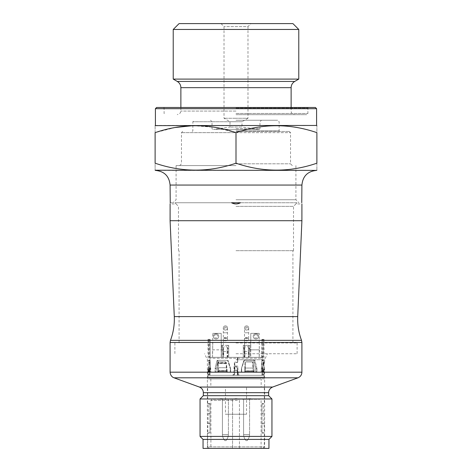 <?xml version="1.0" encoding="UTF-8"?>
<svg xmlns="http://www.w3.org/2000/svg" width="472" height="472" viewBox="0 0 472 472"><rect width="100%" height="100%" fill="white"/><g stroke="black" fill="none" stroke-linecap="round" stroke-linejoin="round"><path stroke-width="0.35" stroke-dasharray="2.36 1.77" d="M268.656 395.672L203.343 395.672M271.949 398.97L200.051 398.97M271.949 436.417L200.051 436.417M236 342.949L297.112 342.949L236 342.949M268.952 439.414L203.048 439.414M236 353.734L297.112 353.734L236 353.734M268.952 448.4L203.048 448.4M236 448.4L207.391 448.4L236 448.4M236 359.723L264.609 359.723L236 359.723M227.227 371.735L227.775 372.308L230.059 372.308L227.315 372.308L226.731 371.735L227.227 371.735L226.731 371.735L226.324 367.712L217.521 367.712L226.324 367.712L226.088 362.791L227.168 370.697L218.725 370.697L218.282 372.308L218.737 371.269L227.203 371.269L227.227 371.735L227.203 371.269L217.763 371.269L217.279 372.302L217.775 372.308M226.076 362.496L225.492 361.823L218.212 361.823L217.71 362.791L218.241 363.316L217.71 362.791L217.68 363.664L218.212 361.823L225.492 361.823L226.076 362.496M218.282 372.308L215.498 372.308L218.282 372.308L216.595 372.308L216.2 371.706L215.084 371.706L215.102 368.62L216.2 368.809L215.084 368.809L215.084 371.706L216.2 371.706L216.223 368.62L217.952 360.738L216.2 368.809L216.2 371.706L216.595 372.308L218.282 372.308L217.279 372.308L217.763 371.269L227.203 371.269L227.162 370.697L227.209 371.263L226.678 370.957L227.162 370.697L217.763 370.957L226.678 370.957L226.395 363.528L218.241 363.316L217.68 363.664L217.521 367.712L217.763 370.957L217.68 363.664L218.182 363.528L218.737 371.263L217.763 371.269L217.757 370.957L217.763 371.269L226.707 371.269L226.731 371.735L227.699 372.308M226.123 363.664L226.088 362.791L226.377 363.316L218.241 363.316L218.996 362.626L225.952 362.626L218.996 362.626L218.335 363.104L217.722 362.496L218.241 363.316L226.377 363.316L227.168 370.697L217.757 370.957L218.725 370.697L218.182 363.528L226.123 363.664M264.296 361.823L264.609 361.823L264.196 362.791L263.382 363.316L264.196 362.791L264.19 363.664L264.296 361.823L263.051 362.626L263.382 363.316L263.051 362.626L263.252 363.104L263.051 362.626L264.296 361.823L263.046 362.626L264.29 361.823M264.155 367.712L264.19 363.664L263.417 363.528L262.054 371.735L263.423 363.475L264.19 363.664L264.155 367.712L264.609 367.712L264.155 367.712L263.559 370.957L264.155 367.712M236 250.679L293.519 250.679L236 250.679M236 206.341L293.519 206.341L236 206.341M301.909 220.719L170.091 220.719M240.484 202.748L296.947 202.748C295.584 204.323 295.584 204.323 296.947 202.748C295.584 204.323 295.584 204.323 296.947 202.748L240.484 202.748L236 203.945L231.516 202.748L175.053 202.748C176.416 204.323 176.416 204.323 175.053 202.748C176.416 204.323 176.416 204.323 175.053 202.748L231.516 202.748C234.501 204.323 237.487 204.323 240.484 202.748C237.493 204.323 234.507 204.323 231.516 202.748L240.484 202.748M170.244 202.748L173.248 202.748L170.244 202.748C170.062 204.323 170.062 204.323 170.244 202.748L170.091 202.748M179.083 23.6L250.98 23.6L247.983 26.597L224.017 26.597L247.983 26.597L247.983 118.265L236 118.265L247.983 118.265L241.994 121.723L230.006 121.723L241.994 121.723L241.994 127.033L230.006 127.033L241.994 127.033L258.467 129.352L213.533 129.352L258.467 129.352M236 118.265L224.017 118.265L236 118.265M316.883 163.2C316.883 172.416 316.883 172.416 316.883 163.2L316.883 132.644C316.883 123.422 316.883 123.422 316.883 132.644C289.861 123.422 262.898 123.422 236 132.644L290.522 132.644L181.478 132.644L236 132.644L236 163.2C262.898 172.422 289.861 172.422 316.883 163.2M175.189 127.505L155.117 132.644C155.117 123.422 155.117 123.422 155.117 132.644L155.117 163.2C155.117 172.416 155.117 172.416 155.117 163.2C182.009 172.422 208.972 172.422 236 163.2M192.859 125.658L214.666 127.287L236 132.644M316.588 108.678L155.412 108.678M155.412 125.458L316.588 125.458M236 107.48L308.499 107.48L236 107.48M315.39 107.48L156.61 107.48M236 108.082L307.897 108.082L236 108.082M236 114.672L306.7 114.672L236 114.672M173.224 79.095L298.776 79.095M173.224 29.459L298.776 29.459M250.98 23.6L292.917 23.6M155.424 170.392L316.576 170.392M236 131.446L289.324 131.446L236 131.446M236 163.802L290.522 163.802L236 163.802M236 165.601L176.085 165.601L236 165.601M236 199.75L295.914 199.75L236 199.75M236 130.85L279.141 130.85L236 130.85M236 120.242L277.642 120.242L236 120.242M236 128.75L259.966 128.75L236 128.75M236 129.352L259.37 129.352L236 129.352M221.622 399.271L220.56 399.271L221.622 399.271L221.622 398.669L221.622 399.271L220.123 399.271L221.993 399.271L221.622 399.271L221.622 398.669L220.123 398.669L221.993 398.669L221.622 398.669L221.622 399.271L221.622 398.669M220.56 399.271L220.56 398.669M224.808 440.612L226.005 440.612L224.808 440.612C223.386 438.978 222.583 436.978 222.412 434.618L228.407 434.618L222.412 434.618C222.583 436.978 223.386 438.978 224.808 440.612M245.995 440.612L247.192 440.612L245.995 440.612C244.567 438.978 243.77 436.978 243.593 434.618L249.588 434.618L243.593 434.618C243.77 436.978 244.567 438.978 245.995 440.612M250.331 398.669L248.585 398.669L250.827 398.669L248.585 398.669L250.455 398.669L250.331 399.271L249.08 399.271L250.827 399.271L248.585 399.271L250.827 399.271L248.644 399.271L250.768 399.271L249.83 399.271L250.331 399.271L250.331 398.669M221.397 398.669L221.02 398.669L221.397 398.669L221.397 399.271L221.02 399.271L221.769 399.271L221.397 399.271L221.397 398.669L221.397 399.271M221.993 398.669L222.619 398.669L221.993 398.669L221.993 399.271L222.619 399.271L221.993 399.271L221.993 398.669M234.879 398.669L237.121 398.669L234.879 398.669L234.879 399.271L237.121 399.271L234.879 399.271L234.879 398.669L234.879 399.271M228.407 434.618L222.412 434.618L228.407 434.618L228.407 399.271L222.412 399.271L228.407 399.271L228.407 434.618C228.259 436.812 227.457 438.807 226.005 440.612C227.457 438.807 228.259 436.812 228.407 434.618M249.588 434.618L243.593 434.618L249.588 434.618L249.588 399.271L243.593 399.271L249.588 399.271L249.588 434.618C249.44 436.812 248.644 438.807 247.192 440.612C248.644 438.807 249.44 436.812 249.588 434.618M250.827 398.669L250.827 399.271L250.827 398.669M249.08 398.669L249.08 399.271L250.207 399.271L248.644 399.271L249.08 399.271L249.08 398.669M250.644 398.669L250.644 399.271M250.768 398.669L250.768 399.271L250.768 398.669M250.52 398.669L250.52 399.271M250.266 398.669L250.266 399.271M249.894 398.669L249.894 399.271L249.894 398.669M249.641 398.669L249.641 399.271L249.641 398.669M249.204 398.669L249.204 399.271L249.204 398.669M248.956 398.669L248.956 399.271L248.585 399.271L248.585 398.669L248.585 399.271L248.956 399.271L248.956 398.669M248.709 398.669L248.709 399.271L248.709 398.669M248.644 398.669L248.644 399.271M249.269 398.669L249.269 399.271L249.269 398.669M249.582 398.669L249.83 399.271L249.582 398.669M249.83 398.669L249.83 399.271L249.83 398.669M250.142 398.669L250.142 399.271L250.142 398.669M250.455 398.669L250.455 399.271M221.02 398.669L221.02 399.271L221.02 398.669M221.769 399.271L221.769 398.669L221.769 399.271M220.123 398.669L220.123 399.271L220.123 398.669M222.619 398.669L222.619 399.271L222.619 398.669M250.579 398.669L250.579 399.271M250.703 398.669L250.703 399.271L250.703 398.669M250.207 398.669L250.207 399.271M249.771 398.669L249.771 399.271M250.39 398.669L250.39 399.271M249.517 398.669L249.517 399.271M248.892 398.669L248.892 399.271M248.585 398.669L248.585 399.271M248.768 398.669L248.768 399.271M249.458 398.669L249.458 399.271M249.953 398.669L249.953 399.271M235.811 398.669L235.811 399.271L235.811 398.669M236.189 398.669L236.189 399.271L236.189 398.669M236.437 398.669L236.437 399.271L236.437 398.669M236.625 398.669L236.625 399.271L236.625 398.669M236.749 398.669L236.749 399.271L236.749 398.669M236.814 398.669L236.814 399.271L236.814 398.669M235.563 398.669L235.563 399.271L235.563 398.669M235.375 398.669L235.375 399.271M235.251 398.669L235.251 399.271M235.003 398.669L235.003 399.271M235.186 398.669L235.186 399.271M235.498 398.669L235.498 399.271L235.498 398.669M236.501 398.669L236.501 399.271L236.501 398.669M236.997 398.669L236.997 399.271L236.997 398.669M237.121 398.669L237.121 399.271L237.121 398.669M235.316 399.271L235.316 398.669M228.407 399.271L222.412 399.271L228.407 399.271M249.588 399.271L243.593 399.271L249.588 399.271M232.554 399.271L232.554 448.4L232.554 399.271L259.653 399.271L212.111 399.271L210.913 400.468L232.554 400.468M239.446 400.468L239.446 448.4L210.913 448.4L261.087 448.4L239.446 448.4L239.446 400.468L210.913 400.468L210.913 448.4M209.19 448.4L262.81 448.4L209.19 448.4L207.692 446.901L264.308 446.901L207.692 446.901L207.692 433.084L209.999 433.084L209.999 403.536L207.692 403.536A28.521 2.484 0 0 0 208.329 404.061L208.329 413.649A28.515 2.484 180 0 0 208.099 413.755L208.099 423.236A28.521 2.484 180 0 0 207.851 423.39L207.851 432.824L209.999 432.824L209.999 403.536L207.692 403.536L207.692 387.288L264.308 387.288L246.543 387.288L246.543 414.251L225.457 414.251L225.457 387.288L246.543 387.288M207.851 423.39L209.999 423.39M208.099 423.236L209.999 423.236M208.099 413.755L209.999 413.755M208.329 413.649L209.999 413.649M208.329 404.061L209.999 404.061M207.851 432.824A28.526 2.484 180 0 0 207.692 433.084L209.999 432.824M246.543 414.251L225.457 414.251M262.001 413.649L262.001 404.061L263.671 404.061A28.521 2.484 -0 0 0 264.308 403.536L262.001 403.536L262.001 433.084L262.001 413.649L263.671 413.649L263.671 404.061M262.001 413.755L263.901 413.755A28.515 2.484 180 0 0 263.671 413.649M262.001 423.236L263.901 423.236L263.901 413.755M262.001 423.39L264.149 423.39A28.521 2.484 180 0 0 263.901 423.236M262.001 432.824L264.149 432.824L264.149 423.39M262.81 448.4L264.308 446.901L264.308 433.084L262.001 433.084L264.308 433.084A28.526 2.484 180 0 0 264.149 432.824M262.001 404.061L262.001 403.536L264.308 403.536L264.308 387.288M216.076 334.624A1.735 1.735 0 0 0 214.577 337.226A1.735 1.735 0 0 0 217.58 337.226A1.735 1.735 0 0 0 216.076 334.624M225.41 327.072A0.897 0.897 0 0 0 224.631 328.418A0.897 0.897 0 0 0 226.188 328.418A0.897 0.897 0 0 0 225.41 327.072M225.41 338.577A0.897 0.637 180 0 1 224.672 337.574A0.897 0.637 180 0 1 226.206 338.235A0.897 0.637 180 0 1 225.41 338.577M246.59 327.072A0.897 0.897 0 0 0 245.812 328.418A0.897 0.897 0 0 0 247.369 328.418A0.897 0.897 0 0 0 246.59 327.072M255.924 334.624A1.735 1.735 0 0 0 254.42 337.226A1.735 1.735 0 0 0 257.423 337.226A1.735 1.735 0 0 0 255.924 334.624M246.59 338.577A0.897 0.637 180 0 1 245.859 337.574A0.897 0.637 180 0 1 247.387 338.235A0.897 0.637 180 0 1 246.59 338.577M225.457 387.288L207.692 387.288M216.076 333.663A2.696 2.696 0 0 0 213.745 337.704A2.696 2.696 0 0 0 218.412 337.704A2.696 2.696 0 0 0 216.076 333.663A2.696 2.696 0 0 1 218.412 337.704A2.696 2.696 0 0 1 213.745 337.704A2.696 2.696 0 0 1 216.076 333.663M225.41 325.875A2.094 2.094 0 0 0 223.309 327.969A2.094 2.094 0 0 0 225.41 330.07A2.094 2.094 0 0 0 227.504 327.969A2.094 2.094 0 0 0 225.41 325.875A2.094 2.094 0 0 0 223.309 327.969A2.094 2.094 0 0 0 225.41 330.07A2.094 2.094 0 0 0 227.504 327.969A2.094 2.094 0 0 0 225.41 325.875A2.094 2.094 0 0 0 223.309 327.969A2.094 2.094 0 0 0 225.41 330.07A2.094 2.094 0 0 0 227.504 327.969A2.094 2.094 0 0 0 225.41 325.875M225.41 340.89A2.094 1.481 180 0 1 223.309 339.409A2.094 1.481 180 0 1 223.698 338.554A2.094 1.481 180 0 1 225.41 337.928A2.094 1.481 180 0 1 227.12 338.554A2.094 1.481 180 0 1 227.504 339.409A2.094 1.481 180 0 1 225.41 340.89M246.59 325.875A2.094 2.094 0 0 0 244.496 327.969A2.094 2.094 0 0 0 246.59 330.07A2.094 2.094 0 0 0 248.691 327.969A2.094 2.094 0 0 0 246.59 325.875A2.094 2.094 0 0 0 244.496 327.969A2.094 2.094 0 0 0 246.59 330.07A2.094 2.094 0 0 0 248.691 327.969A2.094 2.094 0 0 0 246.59 325.875A2.094 2.094 0 0 0 244.496 327.969A2.094 2.094 0 0 0 246.59 330.07A2.094 2.094 0 0 0 248.691 327.969A2.094 2.094 0 0 0 246.59 325.875M255.924 333.663A2.696 2.696 0 0 0 253.228 336.359A2.696 2.696 0 0 0 255.924 339.055A2.696 2.696 0 0 0 258.621 336.359A2.696 2.696 0 0 0 255.924 333.663M246.59 340.89A2.094 1.481 180 0 1 244.496 339.409A2.094 1.481 180 0 1 244.88 338.554A2.094 1.481 180 0 1 246.59 337.928A2.094 1.481 180 0 1 248.302 338.554A2.094 1.481 180 0 1 248.691 339.409A2.094 1.481 180 0 1 246.59 340.89M261.163 387.288L210.837 387.288L261.163 387.288L261.163 378.898L210.837 378.898L261.163 378.898M225.41 345.356L227.303 345.356L227.303 348.371L228.064 348.371L227.799 357.328L228.702 357.328L228.702 345.356L225.41 345.356M227.799 351.339L227.138 351.339L227.303 348.371M222.755 348.371L223.516 348.371L223.681 351.339L223.014 351.339L222.111 345.356L223.516 345.356L221.209 345.356L221.315 342.347L212.689 342.347L212.689 349.841L221.958 349.841L221.958 345.356L221.958 349.841M223.516 348.371L223.309 357.328L223.309 332.766L227.504 332.766L223.309 332.766L223.309 327.969M255.924 339.055A2.696 2.696 0 0 1 253.588 335.008A2.696 2.696 0 0 1 258.255 335.008A2.696 2.696 0 0 1 255.924 339.055M244.697 357.328L248.691 357.328L248.484 345.356L244.697 345.356L244.862 351.339A5.694 5.694 0 0 1 244.874 351.634L244.874 357.328L243.298 357.328L244.697 357.328L244.697 345.356L249.889 345.356L249.889 349.841L259.464 349.841L250.042 349.841L249.889 345.356L248.986 351.339L248.986 357.328L248.313 357.328L248.313 351.634A5.694 5.694 -89.5 0 1 248.319 351.339L248.484 345.356L250.042 345.356M222.111 345.356L222.111 357.328L212.536 357.328L212.536 349.841L222.111 349.841L222.111 357.328L223.014 357.328L223.014 351.339M221.315 345.356L221.958 345.356M212.536 357.328L212.795 342.347L221.209 342.347L221.209 333.362L212.795 333.362L212.689 342.347M221.315 342.347L221.209 357.328L221.209 333.362L212.795 333.362M227.799 357.328L223.309 357.328L227.504 357.328L227.303 345.356L228.702 345.356L228.064 348.371M223.687 351.634L223.309 351.634L223.309 357.328L223.687 357.328L223.687 351.634A5.694 5.694 0 0 0 223.681 351.339M227.138 351.339A5.694 5.694 -88.5 0 0 227.126 351.634L227.126 357.328M243.298 345.356L243.298 357.328L243.298 345.356L244.697 345.356L243.298 345.356L244.201 351.339L244.201 357.328M248.484 357.328L250.791 357.328L250.791 342.347L259.205 342.347L259.205 333.362L250.791 333.362L250.685 345.356M259.205 333.362L250.791 333.362L250.791 357.328L259.205 357.328L259.311 342.347L250.685 342.347M259.311 342.347L259.311 349.841M250.042 349.841L249.889 357.328L249.889 345.356M264.462 378.898L207.538 378.898L264.462 378.898L264.462 377.098L207.538 377.098L264.462 377.098M223.687 357.328L223.014 357.328M212.795 357.328L223.516 357.328M227.303 357.328L228.702 357.328L228.702 345.356M248.313 357.328L244.496 357.328L244.496 332.766L248.691 332.766L244.496 332.766L244.496 327.969M259.464 349.841L259.205 357.328M259.464 357.328L248.986 357.328M244.874 351.634L244.496 351.634L244.496 357.328L244.874 357.328M261.163 357.328L210.837 357.328L261.163 357.328L262.06 358.23L209.94 358.23L262.06 358.23L262.06 369.611L264.043 369.611L264.013 370.461L264.037 369.611L262.06 369.611L262.025 370.461L262.06 369.611M208.335 368.921L209.816 369.128L209.774 369.7L209.816 369.128L208.335 368.915L209.816 369.122L209.774 369.7L208.294 369.487L208.299 368.915L208.294 369.487L209.774 369.7L209.686 375.305L209.562 371.34L209.94 371.34L210.058 372.308L209.946 371.741L208.477 371.735L208.594 372.302L210.654 372.308L210.831 371.706L210.654 372.308L208.594 372.308L208.477 371.735L209.609 362.384L210.305 362.484L210.217 361.912L210.353 368.048L209.946 371.735L208.477 371.735L208.471 371.346L209.94 371.34L208.069 371.34L208.294 369.487L208.199 375.305L232.749 375.305L233.911 374.148L234.059 366.596L234.749 366.018L234.165 366.596M209.774 369.7L209.562 371.34L208.069 371.34L208.471 371.34L208.069 371.34L208.075 374.148L209.568 374.148L208.075 374.148L208.199 375.305L232.749 375.305M234.377 374.449L234.608 374.449A10304.073 1164.896 -87 0 0 234.973 367.47L235.876 366.614L237.027 367.47A10304.073 1164.896 87 0 0 237.392 374.449L238.531 375.305L261.942 375.305L262.013 374.449A9025.867 8955.451 65.1 0 0 262.025 370.461A9025.867 8955.451 65.1 0 1 262.013 374.449L261.942 375.305L210.058 375.305L209.987 374.449A9025.867 8955.451 -65.1 0 1 209.975 370.461A9025.867 8955.451 -65.1 0 0 209.987 374.449L210.058 375.305L233.469 375.305L234.377 374.449A9357.831 1057.923 -87 0 0 234.743 367.47L235.652 366.614L236.348 366.614L237.257 367.47A9357.831 1057.923 87 0 0 237.622 374.449M234.608 374.449L233.469 375.305M238.531 375.305L208.052 375.305L207.993 374.449L208.052 375.305L263.948 375.305L264.007 374.449L263.948 375.305L238.301 375.305L237.392 374.449M207.987 370.461A9940.786 9863.236 -65.1 0 0 207.993 374.449A9940.786 9863.236 -65.1 0 1 207.987 370.461L207.963 369.611L207.987 370.461L209.975 370.461L209.94 369.611L207.963 369.611L209.94 369.611L209.975 370.461L207.987 370.461M264.043 377.098L207.957 377.098L264.043 377.098L264.043 369.611M264.007 374.449A9940.786 9863.236 65.1 0 0 264.013 370.461A9940.786 9863.236 65.1 0 1 264.007 374.449L262.013 374.449L264.007 374.449M252.644 362.484L252.201 361.912L252.644 362.484L253.24 371.086L252.844 368.048L244.797 368.048L245.045 362.484L245.812 361.823L245.045 362.484L244.803 371.086L244.797 368.048L252.844 368.048L252.644 362.484L253.092 362.384L252.591 361.823L245.812 361.823L252.591 361.823L252.201 361.912L253.098 362.384L252.644 362.484M254.207 370.88L253.098 362.384L254.207 370.88L253.263 371.34L244.797 371.34L254.202 370.88L245.298 370.88L245.292 362.384L245.298 370.88L244.803 371.086L254.207 370.88L254.243 371.34L254.202 370.88M245.582 361.912L252.201 361.912L245.582 361.912M209.597 361.823L210.223 361.912L209.308 361.823L209.609 362.384L209.597 361.823L210.093 361.894M210.353 368.048L210.311 362.484L209.609 362.384L208.471 371.34L209.94 371.34L208.099 370.88L209.957 371.086L210.353 368.048L209.94 368.048L210.353 368.048M244.779 371.741L244.225 372.308L241.941 372.308L244.685 372.308L245.292 371.34L254.243 371.34L244.797 371.34L253.263 371.34L244.797 371.34L245.287 371.34L245.298 370.88L245.269 371.735L244.301 372.308M263.948 375.305L261.942 375.305L263.948 375.305M208.052 375.305L210.058 375.305L208.052 375.305M238.236 357.328L237.746 357.929L237.746 361.977L237.652 357.929L238.236 357.328L261.689 357.328L261.824 339.952L261.824 356.732L263.287 356.732L263.14 357.322L208.86 357.328L236.814 357.328L237.428 357.929L237.428 361.859L236.655 362.437L235.121 362.03L234.348 362.614L234.968 362.018L236.619 362.431L237.351 361.859L237.351 357.929L236.767 357.328L208.86 357.328L208.712 339.952L210.176 339.952L210.046 339.356L210.17 356.732M234.436 362.614L234.348 370.036L234.968 370.638L236.649 370.207L235.168 370.608L234.436 370.036M237.351 370.791L236.614 370.213L237.428 370.791L237.428 374.703L236.814 375.305L237.351 374.703L237.428 370.791M209.22 372.308L209.397 368.62L210.831 368.809L209.409 368.809L209.409 371.706L210.831 371.706L210.04 360.319L210.831 371.706L209.409 371.706L209.22 372.302L210.654 372.308L208.594 372.308L210.005 372.308M210.046 360.325L207.987 360.325L210.046 360.325M237.652 374.703L237.652 370.656L237.652 374.703L238.236 375.305L262.314 375.305L262.432 374.148L262.438 371.269L262.314 375.305L239.251 375.305L238.089 374.148L237.829 366.596L237.209 366.018L234.678 366.018L237.428 366.036L237.929 366.596M262.054 371.735L261.942 372.308L261.346 372.308L261.942 372.308L262.054 371.735L263.523 371.735L263.405 372.302L261.942 372.308L263.405 372.308L263.529 371.269L263.523 371.735L262.054 371.735M262.78 372.308L262.591 368.809L262.591 371.706L261.169 371.706L261.346 372.308L263.405 372.308L261.346 372.308L261.169 371.706L261.954 360.325L262.515 360.325L261.842 360.738L261.169 371.706L262.591 371.706L262.78 372.302L261.995 372.308M237.652 361.977L236.968 362.561L235.498 362.171L234.726 362.756L234.726 369.877L235.528 370.455L237.127 370.054L237.652 370.656M234.79 369.877L234.79 362.756L235.38 362.16M237.746 361.977L237.133 362.579L235.345 362.16M261.954 339.356L261.824 339.952L261.954 339.356L263.417 339.356L261.954 339.356M261.83 356.732L261.689 357.328L263.14 357.328L208.86 357.328L208.712 356.732L210.176 356.732L208.712 356.732L208.583 339.356L210.046 339.356L208.583 339.356L208.712 339.952L210.176 339.952L210.176 356.732M227.775 372.308L230.059 372.308L230.631 371.706L230.625 368.809L230.625 371.706L230.059 372.308L227.315 372.308L227.775 372.308L227.221 371.735M230.625 368.809L228.206 360.738L227.675 360.319L217.362 360.325L227.705 360.325L228.212 360.738L230.601 368.62L230.324 371.706L230.324 368.809L230.625 368.809M227.705 360.325L217.362 360.325L218.341 360.325L217.946 360.738L218.359 360.319M244.325 360.325L243.788 360.738L244.319 360.319L253.647 360.325L254.054 360.738L255.777 368.62L255.8 371.706L255.405 372.308L253.718 372.308L253.281 371.735L253.718 372.308L256.502 372.308L256.915 371.706L256.502 372.302L255.405 372.308L255.8 371.706L255.777 368.62L253.647 360.325L244.295 360.325L243.788 360.738L241.398 368.62L243.794 360.738L244.23 360.738L241.375 368.809L244.23 360.738L244.791 360.331M253.718 372.308L256.502 372.308L253.718 372.308L254.721 372.308L254.243 371.34L254.255 371.735L253.281 371.735L253.263 371.34L253.281 371.735L254.255 371.735L254.721 372.302L254.231 372.308M244.773 371.735L244.791 371.34L244.773 371.735L245.269 371.735L244.773 371.735L244.225 372.308L244.685 372.308L241.941 372.308L244.225 372.308M241.941 372.308L242.278 372.308L241.676 371.706L241.676 368.809L241.676 371.706L241.375 371.706L241.941 372.308L241.369 371.706L241.375 368.809L241.375 371.706L242.225 372.302M218.341 360.325L227.675 360.325M241.676 368.809L241.375 368.809L241.676 368.809M244.791 360.325L244.295 360.325M255.069 360.744L254.308 360.325L255.069 360.738L256.898 368.62L255.777 368.62L256.898 368.62L256.915 371.706L256.915 368.809L255.8 368.809L256.915 368.809L255.069 360.738L254.054 360.738L255.069 360.744M215.102 368.62L216.223 368.626L215.102 368.62L216.931 360.738L215.102 368.62M217.356 360.331L216.931 360.744L217.946 360.738L216.931 360.738L217.362 360.331L216.931 360.738M227.209 360.325L228.212 360.738L227.769 360.738L230.295 368.62L227.769 360.738L227.209 360.331M230.295 368.62L230.601 368.62L230.295 368.62M229.722 372.308L230.324 371.706M215.498 372.308L215.084 371.706L215.498 372.302L216.595 372.308M230.289 371.511L229.917 372.272M218.719 371.735L217.745 371.735L218.719 371.735M256.502 372.308L255.405 372.308M255.8 371.706L256.915 371.706L255.8 371.706M254.638 360.331L255.069 360.738M238.36 357.328L261.689 357.328M261.824 356.732L263.287 356.732L263.417 339.356L263.287 339.952L261.824 339.952L263.287 339.952L263.14 357.328M263.417 339.356L264.013 339.356L263.417 339.356M237.746 370.656L236.968 370.077L235.498 370.461L234.726 369.877M237.746 374.703L238.236 375.305M238.36 375.305L263.801 375.305L262.314 375.305L263.801 375.305L263.925 374.148L263.801 375.305L239.251 375.305M263.925 374.148L263.931 371.269L263.925 374.148L262.432 374.148L263.925 374.148M262.591 368.809L261.181 368.626L262.603 368.62L263.305 360.738L262.591 368.809M263.211 360.325L261.954 360.325L263.429 360.325L263.305 360.744L261.842 360.738L263.305 360.738L263.211 360.331M263.429 360.325L264.013 360.325L263.429 360.325M263.405 372.308L261.942 372.308M238.094 374.148L239.434 375.305M238.207 374.148L237.829 366.596M234.059 366.596L233.905 374.148M232.566 375.305L233.793 374.148M209.397 368.62L210.819 368.626L209.397 368.62L208.695 360.738L209.397 368.62M208.789 360.325L208.695 360.744L210.158 360.738L208.695 360.738L208.789 360.331M208.594 372.308L210.058 372.308M234.348 362.614L234.348 370.036M208.854 357.322L210.311 357.328M208.583 339.356L207.987 339.356L208.583 339.356M262.438 371.263L262.491 370.697L262.438 371.263L262.06 371.269L263.931 371.269L264.178 369.729L263.96 370.957L262.491 370.697L262.845 368.897L262.491 370.697L262.113 370.697L263.96 370.957L262.113 370.697L263.96 370.957L263.931 371.269L262.438 371.269M263.529 371.269L263.931 371.269L263.559 370.957L263.529 371.269L262.06 371.269L263.529 371.269M264.32 369.157L264.178 369.729L264.355 369.157L262.845 368.897L264.32 369.157M268.656 392.68L203.343 392.68M272.598 387.052L199.402 387.052M297.962 377.818L174.038 377.818M170.091 372.184L301.909 372.184M170.091 342.471L301.909 342.471M170.48 340.353L301.519 340.353M297.72 316.594L174.28 316.594M170.091 185.065L301.909 185.065M236 113.475L307.897 113.475L236 113.475M180.876 87.668L291.124 87.668M236 111.079L180.876 111.079L236 111.079M294.717 81.438L177.283 81.438M236 121.741L192.859 121.741L236 121.741M223.522 348.684A2.094 1.481 180 0 1 223.309 348.035A2.094 1.481 180 0 1 225.41 346.554A2.094 1.481 180 0 1 227.504 348.035A2.094 1.481 180 0 1 227.292 348.684M244.708 348.684A2.094 1.481 180 0 1 244.496 348.035A2.094 1.481 180 0 1 246.59 346.554A2.094 1.481 180 0 1 248.691 348.035A2.094 1.481 180 0 1 248.478 348.684M223.309 339.409L223.309 351.634L227.126 351.634M243.935 348.371L244.697 348.371M244.201 351.339L244.862 351.339M248.484 348.371L249.245 348.371M248.319 351.339L248.986 351.339M244.496 339.409L244.496 351.634L248.313 351.634M262.025 370.461L264.013 370.461L262.025 370.461M207.993 374.449L209.987 374.449L207.993 374.449M208.5 370.88L208.099 370.88L208.5 370.88M264.178 369.729L262.709 369.47L264.178 369.729M263.382 363.316L263.783 363.316L263.382 363.316M263.252 363.104L264.202 362.496L263.252 363.104M225.952 362.626L225.492 361.823L225.952 362.626M218.212 361.823L218.996 362.626L218.212 361.823M174.888 342.949L174.888 353.734M297.112 342.949L297.112 353.734M264.609 448.4L264.609 367.712L264.355 369.157L262.88 368.897L263.824 363.528L263.346 362.626L264.609 361.823L264.609 359.723L267.406 353.734M207.391 448.4L207.391 359.723L204.594 353.734M292.917 342.949L292.917 250.679M179.083 342.949L179.083 250.679M293.519 250.679L293.519 206.341L295.914 203.945L301.891 203.945M178.481 250.679L178.481 206.341L176.085 203.945L170.109 203.945M221.02 23.6L224.017 26.597L224.017 118.265L230.006 121.723L230.006 127.033L213.533 129.352M163.501 107.48L164.103 108.082L164.103 113.475L165.3 114.672M308.499 107.48L307.897 108.082L307.897 113.475L306.7 114.672M180.876 107.48L180.876 111.079L180.363 112.932L177.283 114.672M291.124 107.48L291.212 111.888C291.389 111.988 290.935 113.764 294.717 114.672M292.321 165.601L290.522 163.802L290.522 132.644L289.324 131.446M179.679 165.601L181.478 163.802L181.478 132.644L182.676 131.446M176.085 165.601L176.085 199.75L173.088 202.748M295.914 165.601L295.914 199.75L298.912 202.748M279.737 131.446L279.141 130.85L279.141 121.741L277.642 120.242M192.263 131.446L192.859 130.85L192.859 121.741L194.358 120.242M259.37 129.352L259.966 128.75L259.966 121.741L261.464 120.242M212.63 129.352L212.034 128.75L212.034 121.741L210.536 120.242M222.412 399.271L222.412 434.618L222.412 399.271M243.593 399.271L243.593 434.618L243.593 399.271M261.087 448.4L261.087 400.468C260.426 399.359 260.031 398.958 259.889 399.271M224.672 337.574L223.698 338.554M226.141 337.574L227.12 338.554M245.859 337.574L244.88 338.554M247.328 337.574L248.302 338.554M227.504 327.969L227.504 339.409M248.691 327.969L248.691 339.409M210.837 378.898L210.837 387.288M207.538 377.098L207.538 378.898M209.94 369.611L209.94 368.048L209.786 369.128L208.299 368.915L209.308 361.823L209.94 361.912L209.94 358.23L210.837 357.328M207.957 377.098L207.957 369.611M209.485 339.356L209.485 360.325M262.515 339.356L262.515 360.325M207.987 339.356L207.987 360.325M264.013 339.356L264.013 360.325M225.982 362.142L226.365 362.844L225.982 362.142"/><path stroke-width="0.71" d="M297.962 377.818L174.038 377.818L199.402 387.052C201.898 388.102 203.208 389.978 203.343 392.68L268.656 392.68C268.533 391.913 268.881 388.745 272.598 387.052L297.962 377.818C300.457 376.762 301.773 374.886 301.909 372.184L301.909 342.471L170.091 342.471L170.091 372.184L301.909 372.184M268.656 392.68L268.656 395.672L203.343 395.672L203.343 392.68M203.343 395.672L200.051 398.97L271.949 398.97L268.656 395.672M203.048 439.414L268.952 439.414L268.952 448.4L203.048 448.4L203.048 439.414L200.051 436.417L271.949 436.417L271.949 398.97M200.051 436.417L200.051 398.97M174.28 316.594L297.72 316.594L301.909 220.719L170.091 220.719L174.28 316.594C174.616 324.771 173.354 332.689 170.48 340.353L301.519 340.353L301.909 342.471M301.755 202.748C301.938 204.323 301.938 204.323 301.755 202.748C301.938 204.323 301.938 204.323 301.755 202.748L301.909 185.065L170.091 185.065L170.244 202.748C170.062 204.323 170.062 204.323 170.244 202.748L170.227 202.93M170.091 220.719L170.115 203.833M231.516 202.748C234.507 204.323 237.493 204.323 240.484 202.748L231.516 202.748M236 163.2C209.102 172.422 182.139 172.422 155.117 163.2L155.117 132.644C155.117 123.422 155.117 123.422 155.117 132.644C182.139 123.422 209.102 123.422 236 132.644L236 163.2C263.028 172.422 289.991 172.422 316.883 163.2L316.883 132.644C289.991 123.422 263.028 123.422 236 132.644M316.883 163.2C316.883 172.416 316.883 172.416 316.883 163.2M316.883 132.644C316.883 123.422 316.883 123.422 316.883 132.644M175.189 127.505L192.859 125.658M155.117 163.2C155.117 172.416 155.117 172.416 155.117 163.2M316.588 108.678L315.39 107.48L156.61 107.48L155.412 108.678L316.588 108.678L316.588 125.458L155.117 125.623M236 79.095L173.224 79.095L177.283 81.438L294.717 81.438L298.776 79.095L236 79.095M173.224 29.459L179.083 23.6L292.917 23.6L298.776 29.459L173.224 29.459L173.224 79.095M301.909 185.065C302.776 176.15 307.667 171.265 316.576 170.392L155.117 170.221M199.402 387.052L272.598 387.052M294.717 81.438L293.814 82.057C292.068 83.52 291.171 85.391 291.124 87.668L180.876 87.668L180.876 107.48M174.038 377.818L173.077 377.37C173.454 377.718 170.262 376.001 170.091 372.184M268.952 439.414L271.949 436.417M170.48 340.353L170.091 342.471M301.519 340.353C298.646 332.689 297.384 324.771 297.72 316.594M301.909 220.719L301.909 203.928M155.412 108.678L155.412 125.458M291.124 87.668L291.124 107.48M298.776 29.459L298.776 79.095M180.876 87.668C180.788 84.954 179.59 82.877 177.283 81.438M316.588 125.458L316.883 125.623M316.576 170.392L316.883 170.221M170.091 185.065C169.224 176.15 164.333 171.265 155.424 170.392"/></g></svg>
